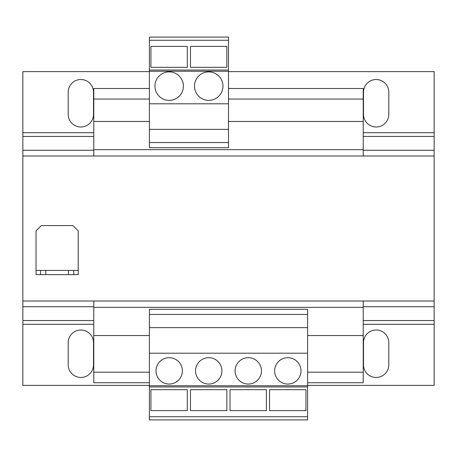 <?xml version="1.0" encoding="UTF-8"?>
<svg xmlns="http://www.w3.org/2000/svg" width="457" height="457" viewBox="0 0 457 457"><rect width="100%" height="100%" fill="white"/><g stroke="black" fill="none" stroke-linecap="round" stroke-linejoin="round"><path stroke-width="0.69" d="M208.723 100.363A14.236 14.236 0 0 0 222.965 86.127A14.236 14.236 0 0 0 208.723 71.892A14.236 14.236 0 0 0 194.488 86.127A14.236 14.236 0 0 0 208.723 100.363M169.176 100.363A14.236 14.236 0 0 0 183.417 86.127A14.236 14.236 0 0 0 169.176 71.892A14.236 14.236 0 0 0 154.94 86.127A14.236 14.236 0 0 0 169.176 100.363M248.277 357.688A13.184 13.184 0 0 0 235.092 370.873A13.184 13.184 0 0 0 248.277 384.057A13.184 13.184 0 0 0 261.455 370.873A13.184 13.184 0 0 0 248.277 357.688M287.824 357.688A13.184 13.184 0 0 0 274.64 370.873A13.184 13.184 0 0 0 287.824 384.057A13.184 13.184 0 0 0 301.003 370.873A13.184 13.184 0 0 0 287.824 357.688M169.176 357.688A13.184 13.184 0 0 0 155.997 370.873A13.184 13.184 0 0 0 169.176 384.057A13.184 13.184 0 0 0 182.36 370.873A13.184 13.184 0 0 0 169.176 357.688M208.723 357.688A13.184 13.184 0 0 0 195.545 370.873A13.184 13.184 0 0 0 208.723 384.057A13.184 13.184 0 0 0 221.908 370.873A13.184 13.184 0 0 0 208.723 357.688M149.405 335.541L93.771 335.541L93.771 382.738L149.405 382.738M149.405 121.459L93.771 121.459L93.771 155.997L434.15 155.997L434.15 136.449L363.229 136.449M228.5 88.498L363.229 88.498L363.229 149.668L93.771 149.668M363.229 121.459L228.5 121.459M93.771 306.733L22.85 306.733L22.85 301.003L363.229 301.003L363.229 382.738L307.595 382.738M149.405 88.498L93.771 88.498L93.771 121.459M363.229 99.043L228.5 99.043M149.405 99.043L93.771 99.043M363.229 149.668L363.229 155.997M93.771 301.003L93.771 335.541M363.229 307.333L93.771 307.333M363.229 335.541L307.595 335.541M363.229 372.192L307.595 372.192M149.405 372.192L93.771 372.192M434.15 136.449L434.15 71.623L228.5 71.623M68.196 114.336L68.196 92.188A12.653 12.653 0 0 1 80.855 79.535A12.653 12.653 0 0 1 93.508 92.188L93.508 114.336A12.653 12.653 0 0 1 80.855 126.995A12.653 12.653 0 0 1 68.196 114.336M363.492 114.336L363.492 92.188A12.653 12.653 0 0 1 376.145 79.535A12.653 12.653 0 0 1 388.804 92.188L388.804 114.336A12.653 12.653 0 0 1 376.145 126.995A12.653 12.653 0 0 1 363.492 114.336M149.405 71.623L22.85 71.623L22.85 155.997L93.771 155.997M93.771 324.281L22.85 324.281L22.85 385.377L149.405 385.377M68.196 364.812L68.196 342.664A12.653 12.653 0 0 1 80.855 330.005A12.653 12.653 0 0 1 93.508 342.664L93.508 364.812A12.653 12.653 0 0 1 80.855 377.465A12.653 12.653 0 0 1 68.196 364.812M363.492 364.812L363.492 342.664A12.653 12.653 0 0 1 376.145 330.005A12.653 12.653 0 0 1 388.804 342.664L388.804 364.812A12.653 12.653 0 0 1 376.145 377.465A12.653 12.653 0 0 1 363.492 364.812M307.595 385.377L434.15 385.377L434.15 324.281L363.229 324.281M363.229 301.003L434.15 301.003L434.15 324.281M22.85 324.281L22.85 306.733M22.85 301.003L22.85 155.997M434.15 301.003L434.15 155.997M68.464 274.64L68.464 270.418L45.786 270.418L45.786 274.64L40.513 274.64L40.513 270.418L36.034 270.418L36.034 230.871L41.307 225.598L72.943 225.598L78.216 230.871L78.216 270.418L73.737 270.418L73.737 274.64L45.786 274.64M68.464 270.418L73.737 270.418M40.513 270.418L45.786 270.418M36.034 270.418L36.034 274.64L40.513 274.64M78.216 270.418L78.216 274.64L73.737 274.64M149.405 40.273L149.405 147.731L228.5 147.731L228.5 37.086L149.405 37.086L149.405 40.273L228.5 40.273M149.405 70.047L228.5 70.047M149.405 142.55L228.5 142.55M149.405 129.365L228.5 129.365M149.405 103.79L228.5 103.79M149.405 71.252L228.5 71.252M187.301 46.397L187.301 67.328L150.919 67.328L150.919 46.397L187.301 46.397M226.855 46.397L226.855 67.328L190.466 67.328L190.466 46.397L226.855 46.397M307.595 416.727L307.595 309.269L149.405 309.269L149.405 419.914L307.595 419.914L307.595 416.727L149.405 416.727M307.595 386.953L149.405 386.953M307.595 385.748L149.405 385.748M307.595 314.45L149.405 314.45M307.595 327.635L149.405 327.635M307.595 353.21L149.405 353.21M226.855 389.672L226.855 410.603L190.466 410.603L190.466 389.672L226.855 389.672M187.301 389.672L187.301 410.603L150.919 410.603L150.919 389.672L187.301 389.672M266.402 389.672L266.402 410.603L230.014 410.603L230.014 389.672L266.402 389.672M305.95 389.672L305.95 410.603L269.561 410.603L269.561 389.672L305.95 389.672M434.15 132.719L363.229 132.719M93.771 132.719L22.85 132.719M93.771 136.449L22.85 136.449M434.15 150.267L363.229 150.267M93.771 150.267L22.85 150.267M434.15 320.551L363.229 320.551M93.771 320.551L22.85 320.551M434.15 306.733L363.229 306.733"/></g></svg>
